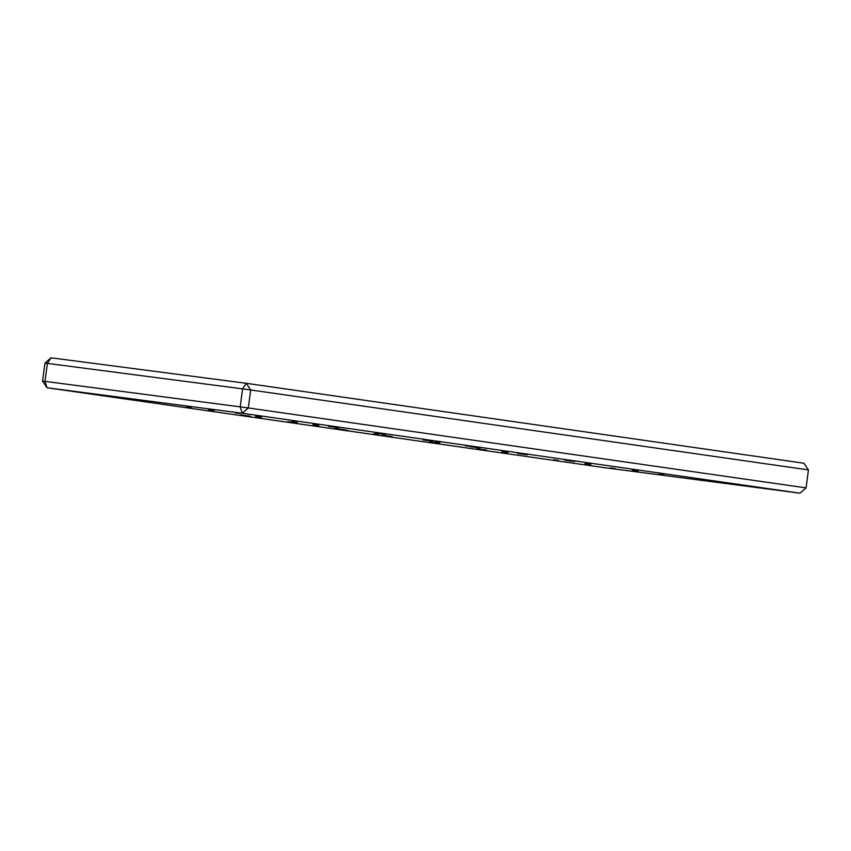 <?xml version="1.0" encoding="UTF-8"?>
<svg xmlns="http://www.w3.org/2000/svg" width="851" height="851" viewBox="0 0 851 851"><rect width="100%" height="100%" fill="white"/><g stroke="black" fill="none" stroke-linecap="round" stroke-linejoin="round"><path stroke-width="1.28" d="M378.482 434.414L373.632 433.755L378.482 434.414M440.031 442.446L435.18 441.786L440.031 442.446M348.038 430.446L342.155 429.638L348.038 430.446M471.146 446.52L465.252 445.711L471.146 446.52M312.902 424.617L318.785 425.426L312.902 424.617M501.962 451.721L507.845 452.53L501.962 451.721M338.241 427.691L328.529 426.362L338.241 427.691M385.503 434.467L375.802 433.138L385.503 434.467M432.776 441.243L423.064 439.914L432.776 441.243M480.038 448.02L470.337 446.69L480.038 448.02M527.312 454.796L517.599 453.466L527.312 454.796M250.311 416.213L240.599 414.884L250.311 416.213M297.573 422.99L287.872 421.66L297.573 422.99M344.846 429.766L335.134 428.436L344.846 429.766M392.109 436.531L382.397 435.212L392.109 436.531M439.371 443.307L429.67 441.988L439.371 443.307M486.644 450.083L476.932 448.764L486.644 450.083M574.574 461.572L564.862 460.242L574.574 461.572M214.218 410.48L208.335 409.671L214.218 410.48M261.491 417.256L255.608 416.447L261.491 417.256M590.828 464.455L584.945 463.657L590.828 464.455M638.09 471.231L632.208 470.433L638.09 471.231M610.241 467.912L615.092 468.582L610.241 467.912M715.755 481.687L720.616 482.357L715.755 481.687M659.036 473.56L663.897 474.22L659.036 473.56M553.522 459.785L558.373 460.444L553.522 459.785M129.65 399.023L134.511 399.693L129.65 399.023M186.369 407.161L191.23 407.82L186.369 407.161M291.893 420.937L296.744 421.596L291.893 420.937M235.174 412.809L240.025 413.469L235.174 412.809M42.55 381.078L47.028 387.758L604.774 467.71L799.983 493.186L242.237 413.246L47.028 387.758L44.986 381.365L240.195 406.852L242.588 388.875L47.39 363.388L44.986 381.365L42.55 381.078L44.943 363.111L47.39 363.388L51.017 357.814L246.226 383.29L803.972 463.242L808.45 469.922L250.705 389.971L248.311 407.948L806.057 487.889L808.45 469.922M240.195 406.852L242.237 413.246L248.311 407.948L240.195 406.852M806.057 487.889L799.983 493.186M242.588 388.875L250.705 389.971L246.226 383.29L242.588 388.875M44.943 363.111L51.017 357.814"/></g></svg>
